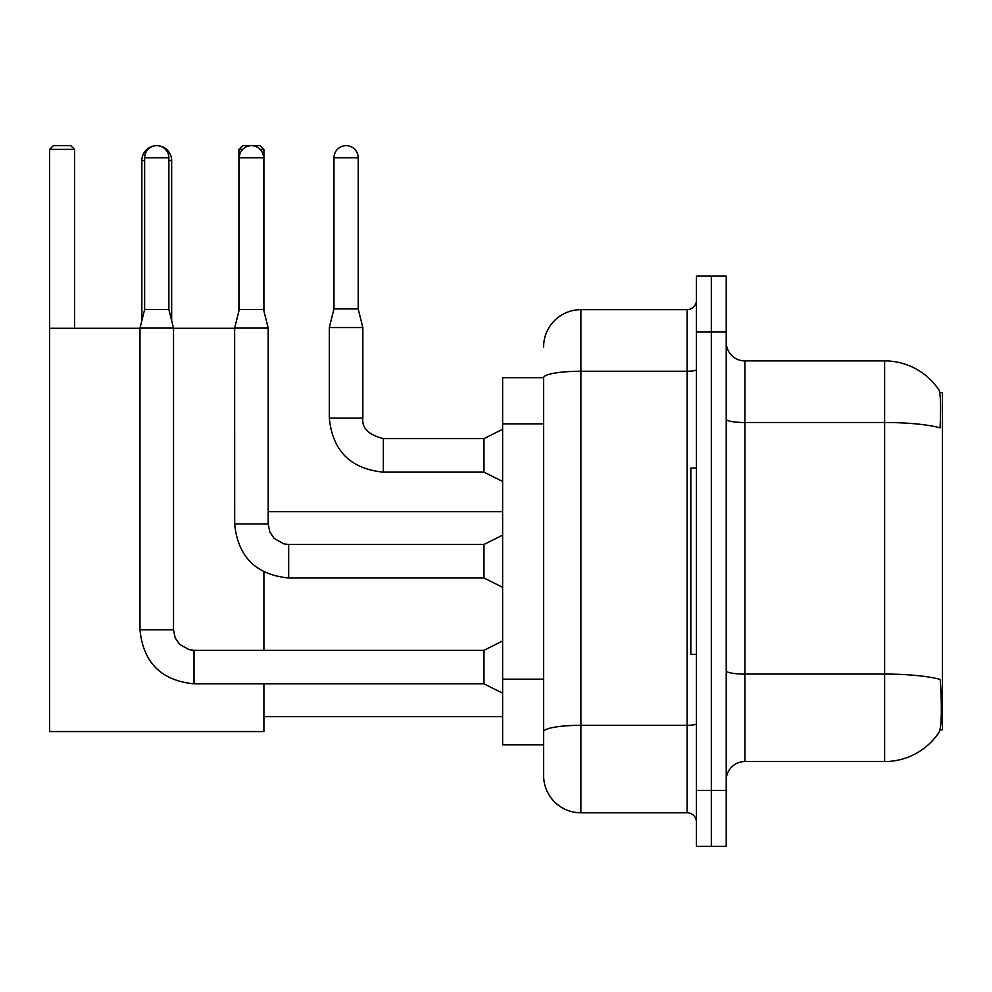 <?xml version="1.0" encoding="UTF-8"?>
<svg xmlns="http://www.w3.org/2000/svg" width="992" height="992" viewBox="0 0 992 992"><rect width="100%" height="100%" fill="white"/><g stroke="black" fill="none" stroke-linecap="round" stroke-linejoin="round"><path stroke-width="1.49" d="M939.982 729.864L942.4 729.864L942.4 392.572L939.759 392.572M543.616 377.667L502.622 377.667L502.622 744.781L543.616 744.781L543.616 775.521L543.616 377.667M744.868 761.546L884.628 761.546A65.224 65.224 0 0 0 939.164 732.108L938.792 732.666L939.164 732.108C941.396 726.863 941.916 711.822 940.701 687.01L940.218 679.47A65.224 11.321 180 0 0 884.628 674.064L884.628 360.902A65.224 65.224 0 0 1 938.792 389.782L938.792 389.782A65.224 65.224 0 0 0 884.628 360.902L744.868 360.902A18.637 18.637 0 0 1 726.231 342.265A18.637 18.637 0 0 0 744.868 360.902L744.868 761.546A18.637 18.637 0 0 0 726.231 780.183M711.326 790.438L711.326 846.337L726.231 846.337L726.231 790.438L711.326 790.438L711.326 846.337L696.421 846.337L696.421 790.438L711.326 790.438L711.326 332.01L711.326 790.438M696.421 790.438L696.421 276.111L711.326 276.111L711.326 332.01L711.326 276.111L726.231 276.111L726.231 790.438M726.231 419.256A18.637 3.236 0 0 0 744.868 422.493L884.628 422.493A65.224 11.321 180 0 1 940.081 427.862C940.974 406.385 940.614 393.812 939.015 390.116A65.224 65.224 0 0 0 884.628 360.902A65.224 65.224 0 0 1 939.015 390.116M543.616 346.915A37.274 37.274 0 0 1 580.878 309.653L580.878 812.795L687.096 812.795L687.096 309.653A9.312 9.312 0 0 0 696.421 300.328M580.878 309.653L687.096 309.653M543.616 755.024L543.616 738.259M696.421 822.108A9.312 9.312 0 0 0 687.096 812.795M580.878 812.795A37.274 37.274 0 0 1 543.616 775.521M696.421 468.05L690.829 468.05L690.829 654.398L696.421 654.398M141.844 320.639L141.844 160.568A14.905 14.905 0 0 1 156.748 145.663A12.115 12.115 0 0 1 168.863 157.778L168.863 309.467L173.526 328.104L173.526 629.796L175.15 637.794L179.527 644.292L189.224 649.723L194.023 650.293L194.023 683.835C161.237 680.599 143.22 662.582 139.984 629.796L139.984 328.104L173.526 328.104M171.653 320.639L171.653 160.568A14.905 14.905 0 0 0 156.748 145.663A12.115 12.115 0 0 0 144.634 157.778L144.634 309.467L168.863 309.467M263.897 683.835L263.897 731.55L49.6 731.55L49.6 149.395L53.332 145.663L70.841 145.663L74.574 149.395L49.6 149.395M74.574 328.29L74.574 149.395M49.6 328.29L139.984 328.29M173.526 328.29L234.645 328.29M263.897 650.293L263.897 571.975M242.68 149.395L238.936 149.395L242.656 145.663L260.177 145.663L263.897 149.395L263.897 310.955M263.897 149.395L260.152 149.395M238.936 149.395L238.936 310.955M502.622 693.16L483.984 683.835L483.984 650.293L502.622 640.981M263.525 309.467L239.308 309.467L239.308 157.778A12.115 12.115 0 0 1 251.422 145.663A12.115 12.115 0 0 1 263.525 157.778L263.525 309.467L268.187 328.104L268.187 523.95L269.812 531.948L274.189 538.445L283.886 543.876L288.684 544.484M502.622 587.314L483.984 577.989L483.984 544.447L502.622 535.134M268.187 523.95L234.682 523.95L234.645 328.104L268.187 328.104M358.199 308.909L333.969 308.909L333.969 157.778A12.115 12.115 0 0 1 346.084 145.663A12.115 12.115 0 0 1 358.199 157.778L358.199 308.909L362.849 327.546L362.849 418.103C361.72 428.048 368.553 434.88 383.346 438.6L383.346 438.638M502.622 481.467L483.984 472.142L483.984 438.6L502.622 429.288M483.984 472.142L383.346 472.142C350.56 468.906 332.556 450.889 329.307 418.103C332.556 450.889 350.56 468.906 383.346 472.142C350.56 468.906 332.556 450.889 329.307 418.103C332.556 450.889 350.56 468.906 383.346 472.142C350.56 468.906 332.556 450.889 329.307 418.103C332.556 450.889 350.56 468.906 383.346 472.142C350.56 468.906 332.556 450.889 329.307 418.103C332.556 450.889 350.56 468.906 383.346 472.142C350.56 468.906 332.556 450.889 329.307 418.103C332.556 450.889 350.56 468.906 383.346 472.142C350.56 468.906 332.556 450.889 329.307 418.103C332.556 450.889 350.56 468.906 383.346 472.142C350.56 468.906 332.556 450.889 329.307 418.103C332.556 450.889 350.56 468.906 383.346 472.142C350.56 468.906 332.556 450.889 329.307 418.103C332.556 450.889 350.56 468.906 383.346 472.142L383.346 438.6C368.553 434.88 361.72 428.048 362.849 418.103L329.307 418.103L329.307 327.546L362.849 327.546M543.616 423.869L502.622 423.869M543.616 679.16L502.622 679.16M884.628 761.546L884.628 674.064L744.868 674.064A18.637 3.236 0 0 1 726.231 670.828M726.231 332.01L696.421 332.01M696.421 723.689A9.312 1.612 0 0 1 687.096 725.313L580.878 725.313A37.274 6.473 180 0 0 543.616 731.786M543.616 377.716A37.274 6.473 180 0 1 580.878 371.244L687.096 371.244A9.312 1.612 0 0 0 696.421 369.632M144.634 160.568L141.844 160.568M171.653 160.568L168.863 160.568M483.984 683.835L194.023 683.835C161.237 680.599 143.22 662.582 139.984 629.796C143.22 662.582 161.237 680.599 194.023 683.835C161.237 680.599 143.22 662.582 139.984 629.796C143.22 662.582 161.237 680.599 194.023 683.835C161.237 680.599 143.22 662.582 139.984 629.796C143.22 662.582 161.237 680.599 194.023 683.835C161.237 680.599 143.22 662.582 139.984 629.796C143.22 662.582 161.237 680.599 194.023 683.835C161.237 680.599 143.22 662.582 139.984 629.796C143.22 662.582 161.237 680.599 194.023 683.835C161.237 680.599 143.22 662.582 139.984 629.796L173.526 629.796M144.634 157.778L168.863 157.778M483.984 577.989L288.684 577.989C255.899 574.752 237.882 556.735 234.645 523.95C237.882 556.735 255.899 574.752 288.684 577.989C255.899 574.752 237.882 556.735 234.645 523.95C237.882 556.735 255.899 574.752 288.684 577.989C255.899 574.752 237.882 556.735 234.645 523.95C237.882 556.735 255.899 574.752 288.684 577.989C255.899 574.752 237.882 556.735 234.645 523.95C237.882 556.735 255.899 574.752 288.684 577.989C255.899 574.752 237.882 556.735 234.645 523.95C237.882 556.735 255.899 574.752 288.684 577.989C255.899 574.752 237.882 556.735 234.645 523.95C237.882 556.735 255.899 574.752 288.684 577.989L288.684 544.447L483.984 544.447M239.308 157.778L263.525 157.778M333.969 157.778L358.199 157.778M263.897 716.633L502.622 716.633M268.187 511.649L502.622 511.649M483.984 650.293L194.023 650.293M144.634 309.467L139.984 328.104M239.308 309.467L234.645 328.104M362.849 418.103C361.72 428.048 368.553 434.88 383.346 438.6C368.553 434.88 361.72 428.048 362.849 418.103C361.72 428.048 368.553 434.88 383.346 438.6C368.553 434.88 361.72 428.048 362.849 418.103C361.72 428.048 368.553 434.88 383.346 438.6C368.553 434.88 361.72 428.048 362.849 418.103C361.72 428.048 368.553 434.88 383.346 438.6C368.553 434.88 361.72 428.048 362.849 418.103C361.72 428.048 368.553 434.88 383.346 438.6C368.553 434.88 361.72 428.048 362.849 418.103C361.72 428.048 368.553 434.88 383.346 438.6C368.553 434.88 361.72 428.048 362.849 418.103C361.72 428.048 368.553 434.88 383.346 438.6C368.553 434.88 361.72 428.048 362.849 418.103C361.72 428.048 368.553 434.88 383.346 438.6L483.984 438.6M329.307 418.103C332.556 450.889 350.56 468.906 383.346 472.142M333.969 308.909L329.307 327.546"/></g></svg>
